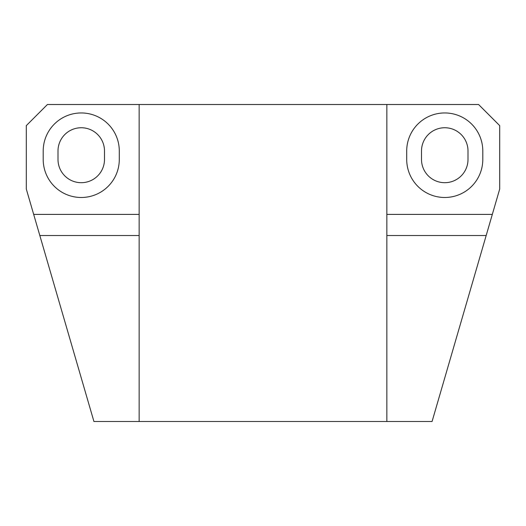 <?xml version="1.0" encoding="UTF-8"?>
<svg xmlns="http://www.w3.org/2000/svg" width="526" height="526" viewBox="0 0 526 526"><rect width="100%" height="100%" fill="white"/><g stroke="black" fill="none" stroke-linecap="round" stroke-linejoin="round"><path stroke-width="0.79" d="M57.998 159.444L57.998 150.988A23.249 23.249 0 0 1 81.247 127.746A23.249 23.249 0 0 1 104.496 150.988L104.496 159.444A23.249 23.249 0 0 1 81.247 182.693A23.249 23.249 0 0 1 57.998 159.444M468.002 150.988A23.249 23.249 0 0 0 444.753 127.746A23.249 23.249 0 0 0 421.504 150.988L421.504 159.444A23.249 23.249 0 0 0 444.753 182.693A23.249 23.249 0 0 0 468.002 159.444L468.002 150.988M386.847 214.391L386.847 104.496L478.568 104.496L499.7 125.629L499.7 189.031L492.323 214.391L386.847 214.391L386.847 421.504L432.07 421.504L492.323 214.391M406.71 159.444A38.043 38.043 0 0 0 444.753 197.487A38.043 38.043 0 0 0 482.796 159.444L482.796 150.988A38.043 38.043 0 0 0 444.753 112.952A38.043 38.043 0 0 0 406.71 150.988L406.71 159.444M43.204 150.988L43.204 159.444A38.043 38.043 0 0 0 81.247 197.487A38.043 38.043 0 0 0 119.29 159.444L119.29 150.988A38.043 38.043 0 0 0 81.247 112.952A38.043 38.043 0 0 0 43.204 150.988M33.677 214.391L26.3 189.031L26.3 125.629L47.432 104.496L139.153 104.496L139.153 214.391L33.677 214.391L93.93 421.504L386.847 421.504M139.153 104.496L386.847 104.496M139.153 421.504L139.153 214.391M486.175 235.523L386.847 235.523M139.153 235.523L39.825 235.523"/></g></svg>
